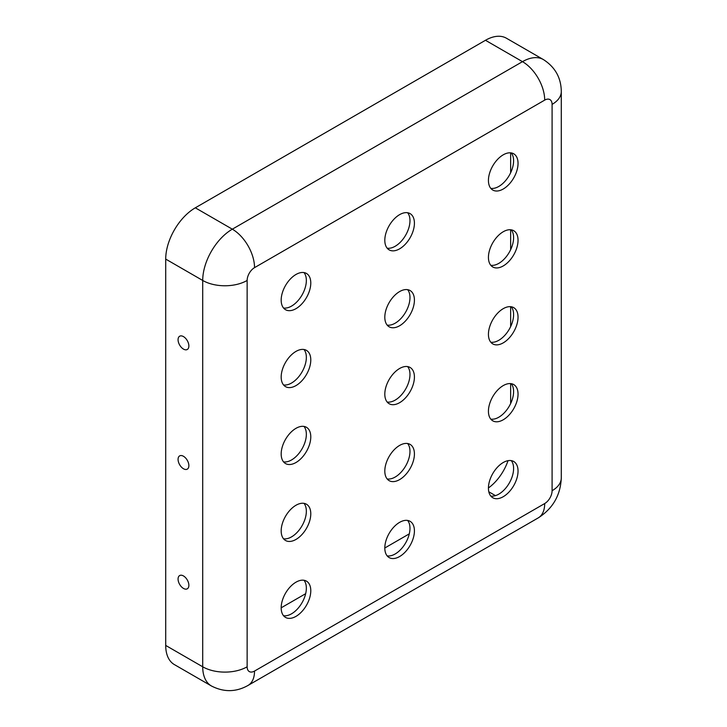 <?xml version="1.0" encoding="UTF-8"?>
<svg xmlns="http://www.w3.org/2000/svg" width="727" height="727" viewBox="0 0 727 727"><rect width="100%" height="100%" fill="white"/><g stroke="black" fill="none" stroke-linecap="round" stroke-linejoin="round"><path stroke-width="1.09" d="M503.238 154.824A20.938 12.086 120 0 0 489.562 173.271A20.938 12.086 120 0 0 492.77 190.047A20.938 12.086 120 0 0 503.238 189.011A20.938 12.086 120 0 0 516.915 170.563A20.938 12.086 120 0 0 513.707 153.788A20.938 12.086 120 0 0 503.238 154.824M511.254 152.915A20.938 12.086 -60 0 1 511.79 170.036A20.938 12.086 -60 0 1 498.804 186.448A20.938 12.086 -60 0 1 490.789 188.348M503.238 231.749A20.938 12.086 120 0 0 489.562 250.197A20.938 12.086 120 0 0 492.77 266.973A20.938 12.086 120 0 0 503.238 265.937A20.938 12.086 120 0 0 516.915 247.489A20.938 12.086 120 0 0 513.707 230.704A20.938 12.086 120 0 0 503.238 231.749M511.254 229.841A20.938 12.086 -60 0 1 511.79 246.962A20.938 12.086 -60 0 1 498.804 263.374A20.938 12.086 -60 0 1 490.789 265.273M503.238 462.517A20.938 12.086 -60 0 1 513.707 461.481A20.938 12.086 -60 0 1 516.915 478.257A20.938 12.086 -60 0 1 503.238 496.705A20.938 12.086 -60 0 1 492.77 497.741A20.938 12.086 -60 0 1 489.562 480.965A20.938 12.086 -60 0 1 503.238 462.517M490.789 496.05A20.938 12.086 120 0 0 498.804 494.142A20.938 12.086 120 0 0 511.79 477.739A20.938 12.086 120 0 0 511.254 460.609M503.238 385.592A20.938 12.086 -60 0 1 513.707 384.556A20.938 12.086 -60 0 1 516.915 401.331A20.938 12.086 -60 0 1 503.238 419.779A20.938 12.086 -60 0 1 492.77 420.824A20.938 12.086 -60 0 1 489.562 404.039A20.938 12.086 -60 0 1 503.238 385.592M490.789 419.125A20.938 12.086 120 0 0 498.804 417.216A20.938 12.086 120 0 0 511.79 400.813A20.938 12.086 120 0 0 511.254 383.692M503.238 308.666A20.938 12.086 -60 0 1 513.707 307.63A20.938 12.086 -60 0 1 516.915 324.406A20.938 12.086 -60 0 1 503.238 342.862A20.938 12.086 -60 0 1 492.77 343.898A20.938 12.086 -60 0 1 489.562 327.123A20.938 12.086 -60 0 1 503.238 308.666M490.789 342.199A20.938 12.086 120 0 0 498.804 340.291A20.938 12.086 120 0 0 511.79 323.888A20.938 12.086 120 0 0 511.254 306.767M399.614 248.843A20.938 12.086 -60 0 1 389.145 249.879A20.938 12.086 -60 0 1 385.937 233.103A20.938 12.086 -60 0 1 399.614 214.647A20.938 12.086 -60 0 1 410.083 213.611A20.938 12.086 -60 0 1 413.29 230.386A20.938 12.086 -60 0 1 399.614 248.843M387.164 248.18A20.938 12.086 120 0 0 395.17 246.271A20.938 12.086 120 0 0 408.165 229.868A20.938 12.086 120 0 0 407.62 212.747M399.614 325.76A20.938 12.086 -60 0 1 389.145 326.796A20.938 12.086 -60 0 1 385.937 310.02A20.938 12.086 -60 0 1 399.614 291.572A20.938 12.086 -60 0 1 410.083 290.536A20.938 12.086 -60 0 1 413.29 307.312A20.938 12.086 -60 0 1 399.614 325.76M387.164 325.105A20.938 12.086 120 0 0 395.17 323.197A20.938 12.086 120 0 0 408.165 306.794A20.938 12.086 120 0 0 407.62 289.664M295.98 308.666A20.938 12.086 -60 0 1 285.52 309.702A20.938 12.086 -60 0 1 282.303 292.926A20.938 12.086 -60 0 1 295.98 274.479A20.938 12.086 -60 0 1 306.449 273.443A20.938 12.086 -60 0 1 309.657 290.218A20.938 12.086 -60 0 1 295.98 308.666M283.53 308.012A20.938 12.086 120 0 0 291.545 306.103A20.938 12.086 120 0 0 304.54 289.7A20.938 12.086 120 0 0 303.995 272.57M295.98 385.592A20.938 12.086 -60 0 1 285.52 386.628A20.938 12.086 -60 0 1 282.303 369.852A20.938 12.086 -60 0 1 295.98 351.405A20.938 12.086 -60 0 1 306.449 350.369A20.938 12.086 -60 0 1 309.657 367.144A20.938 12.086 -60 0 1 295.98 385.592M283.53 384.937A20.938 12.086 120 0 0 291.545 383.029A20.938 12.086 120 0 0 304.54 366.617A20.938 12.086 120 0 0 303.995 349.496M178.07 339.736A7.643 4.407 60 0 1 182.186 336.056A7.643 4.407 60 0 1 188.875 345.979A7.643 4.407 60 0 1 188.72 347.37A7.643 4.407 60 0 1 182.822 348.678A7.643 4.407 60 0 1 178.07 339.736M399.614 556.537A20.938 12.086 120 0 0 413.29 538.089A20.938 12.086 120 0 0 410.083 521.314A20.938 12.086 120 0 0 399.614 522.349A20.938 12.086 120 0 0 385.937 540.797A20.938 12.086 120 0 0 389.145 557.573A20.938 12.086 120 0 0 399.614 556.537M407.62 520.441A20.938 12.086 -60 0 1 408.165 537.562A20.938 12.086 -60 0 1 395.17 553.974A20.938 12.086 -60 0 1 387.164 555.882M399.614 479.611A20.938 12.086 120 0 0 413.29 461.163A20.938 12.086 120 0 0 410.083 444.388A20.938 12.086 120 0 0 399.614 445.424A20.938 12.086 120 0 0 385.937 463.871A20.938 12.086 120 0 0 389.145 480.647A20.938 12.086 120 0 0 399.614 479.611M407.62 443.515A20.938 12.086 -60 0 1 408.165 460.636A20.938 12.086 -60 0 1 395.17 477.048A20.938 12.086 -60 0 1 387.164 478.957M295.98 616.369A20.938 12.086 120 0 0 309.657 597.921A20.938 12.086 120 0 0 306.449 581.137A20.938 12.086 120 0 0 295.98 582.182A20.938 12.086 120 0 0 282.303 600.629A20.938 12.086 120 0 0 285.52 617.405A20.938 12.086 120 0 0 295.98 616.369M303.995 580.273A20.938 12.086 -60 0 1 304.54 597.394A20.938 12.086 -60 0 1 291.545 613.806A20.938 12.086 -60 0 1 283.53 615.705M295.98 539.443A20.938 12.086 120 0 0 309.657 520.995A20.938 12.086 120 0 0 306.449 504.22A20.938 12.086 120 0 0 295.98 505.256A20.938 12.086 120 0 0 282.303 523.704A20.938 12.086 120 0 0 285.52 540.479A20.938 12.086 120 0 0 295.98 539.443M303.995 503.348A20.938 12.086 -60 0 1 304.54 520.468A20.938 12.086 -60 0 1 291.545 536.88A20.938 12.086 -60 0 1 283.53 538.78M295.98 462.517A20.938 12.086 120 0 0 309.657 444.07A20.938 12.086 120 0 0 306.449 427.294A20.938 12.086 120 0 0 295.98 428.33A20.938 12.086 120 0 0 282.303 446.778A20.938 12.086 120 0 0 285.52 463.553A20.938 12.086 120 0 0 295.98 462.517M303.995 426.422A20.938 12.086 -60 0 1 304.54 443.543A20.938 12.086 -60 0 1 291.545 459.955A20.938 12.086 -60 0 1 283.53 461.863M399.614 402.685A20.938 12.086 120 0 0 413.29 384.238A20.938 12.086 120 0 0 410.083 367.462A20.938 12.086 120 0 0 399.614 368.498A20.938 12.086 120 0 0 385.937 386.946A20.938 12.086 120 0 0 389.145 403.721A20.938 12.086 120 0 0 399.614 402.685M407.62 366.59A20.938 12.086 -60 0 1 408.165 383.72A20.938 12.086 -60 0 1 395.17 400.123A20.938 12.086 -60 0 1 387.164 402.031M188.875 585.299A7.643 4.407 -120 0 0 182.186 575.375A7.643 4.407 -120 0 0 178.07 579.056A7.643 4.407 -120 0 0 182.822 587.998A7.643 4.407 -120 0 0 188.72 586.689A7.643 4.407 -120 0 0 188.875 585.299M188.875 465.634A7.643 4.407 -120 0 0 182.186 455.711A7.643 4.407 -120 0 0 178.07 459.4A7.643 4.407 -120 0 0 182.822 468.333A7.643 4.407 -120 0 0 188.72 467.034A7.643 4.407 -120 0 0 188.875 465.634M544.696 503.547A10.469 6.043 -60 0 0 552.093 490.725L552.093 104.388A10.469 6.043 120 0 0 544.696 100.117L254.532 267.645A10.469 6.043 -60 0 0 247.135 280.458A31.406 18.13 180 0 1 202.715 280.458L165.711 259.094L165.711 645.431A41.875 24.173 120 0 0 174.38 664.596L211.393 685.961C223.825 692.349 236.03 692.177 248.025 685.443L538.189 517.924A31.406 18.13 60 0 0 544.696 503.547L254.532 671.066A31.406 18.13 60 0 1 248.025 685.443M281.176 607.817L305.667 593.686M384.81 547.994L409.292 533.854M165.711 259.094A41.875 24.173 -60 0 1 195.318 207.813L485.472 40.285A41.875 24.173 120 0 1 506.41 38.213L543.423 59.587A41.875 24.173 120 0 0 522.486 61.659L485.472 40.285M510.645 152.834L510.645 172.772M510.645 229.759L510.645 249.697M510.645 306.685L510.645 326.623M510.645 383.611L510.645 403.54M508.037 460.673A35.596 20.547 -60 0 1 488.435 487.962M247.135 280.458L247.135 666.795A10.469 6.043 120 0 0 254.532 671.066M247.135 666.795A31.406 18.13 180 0 1 202.715 666.795A41.875 24.173 120 0 0 211.393 685.961M254.532 267.645A31.406 18.13 -120 0 0 232.322 229.178A41.875 24.173 -60 0 0 202.715 280.458L202.715 666.795L165.711 645.431M495.46 495.632L488.817 491.797M544.696 100.117A31.406 18.13 -120 0 0 522.486 61.659L232.322 229.178L195.318 207.813M552.093 490.725A31.406 18.13 -0 0 0 561.289 477.903C560.526 495.251 552.82 508.582 538.189 517.924M552.093 104.388A31.406 18.13 0 0 0 561.289 91.575L561.289 477.903M543.423 59.587C555.174 67.157 561.126 77.816 561.289 91.575"/></g></svg>

